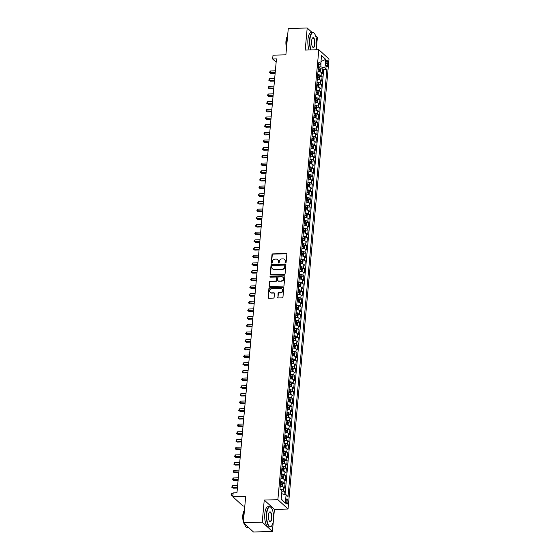 <?xml version="1.0" encoding="UTF-8"?>
<svg xmlns="http://www.w3.org/2000/svg" width="560" height="560" viewBox="0 0 560 560"><rect width="100%" height="100%" fill="white"/><g stroke="black" fill="none" stroke-linecap="round" stroke-linejoin="round"><path stroke-width="0.84" d="M285.558 262.794A0.553 0.49 -47.5 0 0 286.125 262.248L286.853 254.24A0.791 0.707 -47.5 0 0 286.181 253.505L272.804 253.876A0.791 0.707 -47.5 0 0 271.992 254.653L271.264 262.661A0.553 0.49 -47.5 0 0 271.733 263.172A0.553 0.49 -47.5 0 0 272.3 262.633L272.398 261.59A2.541 2.254 -47.5 0 1 274.995 259.119L276.108 259.084A2.541 2.254 -47.5 0 1 278.271 261.429L278.173 262.465A0.553 0.49 -47.5 0 0 278.642 262.983A0.553 0.49 -47.5 0 0 279.216 262.437L279.307 261.401A2.541 2.254 -47.5 0 1 281.904 258.923L283.017 258.895A2.541 2.254 -47.5 0 1 285.18 261.24L285.082 262.276A0.553 0.49 -47.5 0 0 285.558 262.794M287.924 502.25A2.59 0.903 88.4 0 0 286.972 498.855A2.59 0.903 88.4 0 0 286.16 500.64A2.59 0.903 88.4 0 0 287.112 504.028A2.59 0.903 88.4 0 0 287.924 502.25M277.718 297.234A0.791 0.707 -47.5 0 0 278.39 297.969L282.142 297.864A0.791 0.707 -47.5 0 0 282.954 297.094L283.766 288.197A0.791 0.707 -47.5 0 0 283.087 287.462L269.71 287.833A0.791 0.707 -47.5 0 0 268.898 288.603L268.093 297.5A0.791 0.707 -47.5 0 0 268.765 298.235L273.301 298.109A0.791 0.707 -47.5 0 0 274.113 297.332L274.456 293.531A0.791 0.707 -47.5 0 0 273.784 292.796L271.537 292.859A2.121 1.883 -47.5 0 1 271.901 288.827L280.707 288.582A2.121 1.883 -47.5 0 1 280.343 292.614L278.873 292.656A0.791 0.707 -47.5 0 0 278.061 293.426L277.991 297.486A0.791 0.707 -47.5 0 0 278.075 297.906M312.13 32.522L307.202 28L288.274 28.518L285.88 54.824L273.014 55.174L272.664 59.017L276.451 58.912L236.964 492.772L233.177 492.877L232.827 496.713L243.005 506.051L244.825 506.002M273.539 519.141L274.421 509.404L264.243 500.059L262.234 522.137L243.306 522.662L245.7 496.356L232.827 496.713M264.243 500.059L277.872 499.688L318.822 49.7L329 59.045L288.05 509.026L277.872 499.688M307.202 28L305.193 50.078L318.822 49.7M284.277 274.421A0.791 0.707 -47.5 0 0 285.089 273.651L285.894 264.754A0.791 0.707 -47.5 0 0 285.222 264.019L271.845 264.39A0.791 0.707 -47.5 0 0 271.033 265.167L270.221 274.057A0.791 0.707 -47.5 0 0 270.9 274.792L284.277 274.421M284.83 276.479L284.018 285.369A0.791 0.707 -47.5 0 1 283.206 286.146L269.829 286.51A0.791 0.707 -47.5 0 1 269.157 285.782L269.507 281.974A0.791 0.707 -47.5 0 1 270.319 281.197L275.744 281.05A0.791 0.707 -47.5 0 0 276.556 280.273L276.78 277.753A0.791 0.707 -47.5 0 0 276.108 277.018L270.459 277.172A0.553 0.49 -47.5 0 1 270.039 276.472A0.553 0.49 -47.5 0 1 270.557 276.115L284.158 275.744A0.791 0.707 -47.5 0 1 284.83 276.479M262.234 522.137L272.412 531.482L253.484 532L243.306 522.662M316.687 44.968L317.387 37.338L315.574 35.679M284.06 494.298L284.347 491.155L281.89 491.225M280.189 489.335A3.234 0.973 5.2 0 1 283.339 490.238L283.619 487.165L284.627 488.089L285.04 483.483L282.541 483.546M280.679 481.642A3.234 0.973 5.2 0 1 284.039 482.559L284.319 479.486L285.32 480.41L285.74 475.804L283.241 475.867M281.379 473.963A3.234 0.973 5.2 0 1 284.739 474.88L285.019 471.807L286.02 472.731L286.44 468.125L283.941 468.188M282.072 466.284A3.234 0.973 5.2 0 1 285.439 467.201L285.719 464.128L286.72 465.052L287.14 460.446L284.641 460.509M282.772 458.605A3.234 0.973 5.2 0 1 286.139 459.522L286.412 456.449L287.42 457.373L287.84 452.767L285.334 452.83M283.472 450.926A3.234 0.973 5.2 0 1 286.832 451.843L287.112 448.77L288.12 449.694L288.54 445.088L286.034 445.151M284.172 443.247A3.234 0.973 5.2 0 1 287.532 444.164L287.812 441.091L288.82 442.015L289.233 437.409L286.734 437.472M284.872 435.568A3.234 0.973 5.2 0 1 288.232 436.485L288.512 433.412L289.513 434.336L289.933 429.73L287.434 429.793M285.572 427.889A3.234 0.973 5.2 0 1 288.932 428.806L289.212 425.733L290.213 426.657L290.633 422.051L288.134 422.114M286.265 420.21A3.234 0.973 5.2 0 1 289.632 421.127L289.912 418.054L290.913 418.978L291.333 414.372L288.834 414.435M286.965 412.531A3.234 0.973 5.2 0 1 290.332 413.448L290.605 410.375L291.613 411.299L292.033 406.693L289.527 406.756M287.665 404.852A3.234 0.973 5.2 0 1 291.025 405.769L291.305 402.696L292.313 403.62L292.733 399.014L290.227 399.077M288.365 397.173A3.234 0.973 5.2 0 1 291.725 398.09L292.005 395.017L293.013 395.941L293.426 391.335L290.927 391.398M289.065 389.494A3.234 0.973 5.2 0 1 292.425 390.411L292.705 387.338L293.706 388.262L294.126 383.656L291.627 383.719M289.765 381.815A3.234 0.973 5.2 0 1 293.125 382.732L293.405 379.659L294.406 380.583L294.826 375.977L292.327 376.047M290.458 374.136A3.234 0.973 5.2 0 1 293.825 375.053L294.105 371.98L295.106 372.904L295.526 368.298L293.027 368.368M291.158 366.457A3.234 0.973 5.2 0 1 294.525 367.374L294.798 364.301L295.806 365.225L296.226 360.619L293.72 360.689M291.858 358.778A3.234 0.973 5.2 0 1 295.218 359.695L295.498 356.622L296.506 357.546L296.926 352.94L294.42 353.01M292.558 351.099A3.234 0.973 5.2 0 1 295.918 352.016L296.198 348.943L297.206 349.867L297.619 345.261L295.12 345.331M293.258 343.42A3.234 0.973 5.2 0 1 296.618 344.337L296.898 341.264L297.899 342.188L298.319 337.582L295.82 337.652M293.958 335.741A3.234 0.973 5.2 0 1 297.318 336.658L297.598 333.585L298.599 334.509L299.019 329.903L296.52 329.973M294.651 328.062A3.234 0.973 5.2 0 1 298.018 328.979L298.298 325.906L299.299 326.83L299.719 322.224L297.22 322.294M295.351 320.383A3.234 0.973 5.2 0 1 298.718 321.3L298.991 318.227L299.999 319.151L300.419 314.545L297.913 314.615M296.051 312.704A3.234 0.973 5.2 0 1 299.411 313.621L299.691 310.548L300.699 311.472L301.119 306.866L298.613 306.936M296.751 305.025A3.234 0.973 5.2 0 1 300.111 305.942L300.391 302.869L301.399 303.793L301.812 299.187L299.313 299.257M297.451 297.346A3.234 0.973 5.2 0 1 300.811 298.263L301.091 295.19L302.092 296.114L302.512 291.508L300.013 291.578M298.151 289.667A3.234 0.973 5.2 0 1 301.511 290.584L301.791 287.511L302.792 288.435L303.212 283.829L300.713 283.899M298.844 281.988A3.234 0.973 5.2 0 1 302.211 282.905L302.491 279.832L303.492 280.756L303.912 276.15L301.413 276.22M299.544 274.309A3.234 0.973 5.2 0 1 302.911 275.226L303.184 272.153L304.192 273.077L304.612 268.471L302.106 268.541M300.244 266.63A3.234 0.973 5.2 0 1 303.604 267.547L303.884 264.474L304.892 265.398L305.312 260.792L302.806 260.862M300.944 258.951A3.234 0.973 5.2 0 1 304.304 259.868L304.584 256.795L305.592 257.719L306.005 253.113L303.506 253.183M301.644 251.272A3.234 0.973 5.2 0 1 305.004 252.189L305.284 249.116L306.285 250.04L306.705 245.434L304.206 245.504M302.344 243.593A3.234 0.973 5.2 0 1 305.704 244.51L305.984 241.437L306.985 242.361L307.405 237.755L304.906 237.825M303.037 235.914A3.234 0.973 5.2 0 1 306.404 236.831L306.684 233.758L307.685 234.682L308.105 230.076L305.606 230.146M303.737 228.235A3.234 0.973 5.2 0 1 307.104 229.152L307.377 226.079L308.385 227.003L308.805 222.397L306.299 222.467M304.437 220.556A3.234 0.973 5.2 0 1 307.797 221.473L308.077 218.4L309.085 219.324L309.505 214.718L306.999 214.788M305.137 212.877A3.234 0.973 5.2 0 1 308.497 213.794L308.777 210.721L309.785 211.645L310.198 207.039L307.699 207.109M305.837 205.198A3.234 0.973 5.2 0 1 309.197 206.115L309.477 203.042L310.478 203.966L310.898 199.36L308.399 199.43M306.537 197.519A3.234 0.973 5.2 0 1 309.897 198.436L310.177 195.363L311.178 196.287L311.598 191.681L309.099 191.751M307.23 189.84A3.234 0.973 5.2 0 1 310.597 190.757L310.877 187.691L311.878 188.608L312.298 184.002L309.799 184.072M307.93 182.161A3.234 0.973 5.2 0 1 311.297 183.078L311.57 180.012L312.578 180.929L312.998 176.323L310.492 176.393M308.63 174.482A3.234 0.973 5.2 0 1 311.99 175.399L312.27 172.333L313.278 173.25L313.698 168.644L311.192 168.714M309.33 166.803A3.234 0.973 5.2 0 1 312.69 167.72L312.97 164.654L313.978 165.571L314.391 160.965L311.892 161.035M310.03 159.124A3.234 0.973 5.2 0 1 313.39 160.041L313.67 156.975L314.671 157.892L315.091 153.286L312.592 153.356M310.73 151.445A3.234 0.973 5.2 0 1 314.09 152.362L314.37 149.296L315.371 150.213L315.791 145.607L313.292 145.677M311.423 143.766A3.234 0.973 5.2 0 1 314.79 144.683L315.07 141.617L316.071 142.534L316.491 137.928L313.992 137.998M312.123 136.087A3.234 0.973 5.2 0 1 315.49 137.004L315.763 133.938L316.771 134.855L317.191 130.249L314.685 130.319M312.823 128.408A3.234 0.973 5.2 0 1 316.183 129.325L316.463 126.259L317.471 127.176L317.891 122.57L315.385 122.64M313.523 120.729A3.234 0.973 5.2 0 1 316.883 121.646L317.163 118.58L318.171 119.497L318.584 114.891L316.085 114.961M314.223 113.05A3.234 0.973 5.2 0 1 317.583 113.967L317.863 110.901L318.864 111.818L319.284 107.212L316.785 107.282M314.923 105.378A3.234 0.973 5.2 0 1 318.283 106.288L318.563 103.222L319.564 104.139L319.984 99.533L317.485 99.603M315.616 97.699A3.234 0.973 5.2 0 1 318.983 98.609L319.263 95.543L320.264 96.46L320.684 91.854L318.185 91.924M316.316 90.02A3.234 0.973 5.2 0 1 319.683 90.93L319.956 87.864L320.964 88.781L321.384 84.175L318.878 84.245M317.016 82.341A3.234 0.973 5.2 0 1 320.376 83.251L320.656 80.185L321.664 81.102L322.084 76.496L321.076 75.572A3.234 0.973 -174.8 0 0 317.716 74.662M319.578 76.566L322.084 76.496M326.102 62.118L325.948 63.805A2.506 0.875 88.4 0 0 326.865 67.095A2.506 0.875 88.4 0 0 327.649 65.373L327.803 63.686A2.506 0.875 88.4 0 0 326.886 60.396A2.506 0.875 88.4 0 0 326.102 62.118M281.19 498.939L281.974 493.829L286.104 494.76L288.029 496.524L326.879 69.573L324.954 67.809L320.824 66.885L318.416 66.948M286.104 494.76L285.334 503.202L281.148 499.366L281.918 490.917L279.993 489.153L318.85 62.202L320.775 63.973L321.545 55.524L325.724 59.36L324.954 67.809M285.04 494.515L323.701 69.664L322.777 68.817L322.364 73.423L321.356 72.506A3.234 0.973 -174.8 0 0 317.996 71.589M320.376 83.251L321.384 84.175M319.683 90.93L320.684 91.854M318.983 98.609L319.984 99.533M318.283 106.288L319.284 107.212M317.583 113.967L318.584 114.891M316.883 121.646L317.891 122.57M316.183 129.325L317.191 130.249M315.49 137.004L316.491 137.928M314.79 144.683L315.791 145.607M314.09 152.362L315.091 153.286M313.39 160.041L314.391 160.965M312.69 167.72L313.698 168.644M311.99 175.399L312.998 176.323M311.297 183.078L312.298 184.002M310.597 190.757L311.598 191.681M309.897 198.436L310.898 199.36M309.197 206.115L310.198 207.039M308.497 213.794L309.505 214.718M307.797 221.473L308.805 222.397M307.104 229.152L308.105 230.076M306.404 236.831L307.405 237.755M305.704 244.51L306.705 245.434M305.004 252.189L306.005 253.113M304.304 259.868L305.312 260.792M303.604 267.547L304.612 268.471M302.911 275.226L303.912 276.15M302.211 282.905L303.212 283.829M301.511 290.584L302.512 291.508M300.811 298.263L301.812 299.187M300.111 305.942L301.119 306.866M299.411 313.621L300.419 314.545M298.718 321.3L299.719 322.224M298.018 328.979L299.019 329.903M297.318 336.658L298.319 337.582M296.618 344.337L297.619 345.261M295.918 352.016L296.926 352.94M295.218 359.695L296.226 360.619M294.525 367.374L295.526 368.298M293.825 375.053L294.826 375.977M293.125 382.732L294.126 383.656M292.425 390.411L293.426 391.335M291.725 398.09L292.733 399.014M291.025 405.769L292.033 406.693M290.332 413.448L291.333 414.372M289.632 421.127L290.633 422.051M288.932 428.806L289.933 429.73M288.232 436.485L289.233 437.409M287.532 444.164L288.54 445.088M286.832 451.843L287.84 452.767M286.139 459.522L287.14 460.446M285.439 467.201L286.44 468.125M284.739 474.88L285.74 475.804M284.039 482.559L285.04 483.483M283.339 490.238L284.347 491.155M320.824 66.885L321.027 61.236M320.999 61.516L325.724 59.36M318.591 65.072L320.775 63.973M316.253 49.77L316.561 46.375M274.421 509.404L288.05 509.026M272.412 531.482L273.406 520.548M272.664 59.017L276.15 62.216M320.278 68.887L322.777 68.817M323.701 69.664L326.879 69.573M320.656 80.185A3.234 0.973 -174.8 0 0 317.296 79.268M319.956 87.864A3.234 0.973 -174.8 0 0 316.596 86.947M319.263 95.543A3.234 0.973 -174.8 0 0 315.896 94.626M318.563 103.222A3.234 0.973 -174.8 0 0 315.203 102.305M317.863 110.901A3.234 0.973 -174.8 0 0 314.503 109.984M317.163 118.58A3.234 0.973 -174.8 0 0 313.803 117.663M316.463 126.259A3.234 0.973 -174.8 0 0 313.103 125.342M315.763 133.938A3.234 0.973 -174.8 0 0 312.403 133.021M315.07 141.617A3.234 0.973 -174.8 0 0 311.703 140.7M314.37 149.296A3.234 0.973 -174.8 0 0 311.01 148.379M313.67 156.975A3.234 0.973 -174.8 0 0 310.31 156.058M312.97 164.654A3.234 0.973 -174.8 0 0 309.61 163.737M312.27 172.333A3.234 0.973 -174.8 0 0 308.91 171.416M311.57 180.012A3.234 0.973 -174.8 0 0 308.21 179.095M310.877 187.691A3.234 0.973 -174.8 0 0 307.51 186.774M310.177 195.363A3.234 0.973 -174.8 0 0 306.817 194.453M309.477 203.042A3.234 0.973 -174.8 0 0 306.117 202.132M308.777 210.721A3.234 0.973 -174.8 0 0 305.417 209.811M308.077 218.4A3.234 0.973 -174.8 0 0 304.717 217.49M307.377 226.079A3.234 0.973 -174.8 0 0 304.017 225.169M306.684 233.758A3.234 0.973 -174.8 0 0 303.317 232.848M305.984 241.437A3.234 0.973 -174.8 0 0 302.624 240.527M305.284 249.116A3.234 0.973 -174.8 0 0 301.924 248.199M304.584 256.795A3.234 0.973 -174.8 0 0 301.224 255.878M303.884 264.474A3.234 0.973 -174.8 0 0 300.524 263.557M303.184 272.153A3.234 0.973 -174.8 0 0 299.824 271.236M302.491 279.832A3.234 0.973 -174.8 0 0 299.124 278.915M301.791 287.511A3.234 0.973 -174.8 0 0 298.431 286.594M301.091 295.19A3.234 0.973 -174.8 0 0 297.731 294.273M300.391 302.869A3.234 0.973 -174.8 0 0 297.031 301.952M299.691 310.548A3.234 0.973 -174.8 0 0 296.331 309.631M298.991 318.227A3.234 0.973 -174.8 0 0 295.631 317.31M298.298 325.906A3.234 0.973 -174.8 0 0 294.931 324.989M297.598 333.585A3.234 0.973 -174.8 0 0 294.238 332.668M296.898 341.264A3.234 0.973 -174.8 0 0 293.538 340.347M296.198 348.943A3.234 0.973 -174.8 0 0 292.838 348.026M295.498 356.622A3.234 0.973 -174.8 0 0 292.138 355.705M294.798 364.301A3.234 0.973 -174.8 0 0 291.438 363.384M294.105 371.98A3.234 0.973 -174.8 0 0 290.738 371.063M293.405 379.659A3.234 0.973 -174.8 0 0 290.045 378.742M292.705 387.338A3.234 0.973 -174.8 0 0 289.345 386.421M292.005 395.017A3.234 0.973 -174.8 0 0 288.645 394.1M291.305 402.696A3.234 0.973 -174.8 0 0 287.945 401.779M290.605 410.375A3.234 0.973 -174.8 0 0 287.245 409.458M289.912 418.054A3.234 0.973 -174.8 0 0 286.545 417.137M289.212 425.733A3.234 0.973 -174.8 0 0 285.852 424.816M288.512 433.412A3.234 0.973 -174.8 0 0 285.152 432.495M287.812 441.091A3.234 0.973 -174.8 0 0 284.452 440.174M287.112 448.77A3.234 0.973 -174.8 0 0 283.752 447.853M286.412 456.449A3.234 0.973 -174.8 0 0 283.052 455.532M285.719 464.128A3.234 0.973 -174.8 0 0 282.352 463.211M285.019 471.807A3.234 0.973 -174.8 0 0 281.659 470.89M284.319 479.486A3.234 0.973 -174.8 0 0 280.959 478.569M283.619 487.165A3.234 0.973 -174.8 0 0 280.259 486.248M285.334 503.202L281.484 499.205M285.397 262.766A0.553 0.49 -47.5 0 1 285.362 262.528L285.453 261.492A2.541 2.254 -47.5 0 0 284.648 259.567M277.739 259.756A2.541 2.254 -47.5 0 1 278.544 261.681L278.446 262.717A0.553 0.49 -47.5 0 0 278.481 262.962M286.769 253.827A0.791 0.707 -47.5 0 0 286.454 253.757L273.077 254.128A0.791 0.707 -47.5 0 0 272.265 254.905L271.537 262.913A0.553 0.49 -47.5 0 0 271.572 263.151M285.81 264.341A0.791 0.707 -47.5 0 0 285.495 264.271L272.118 264.642A0.791 0.707 -47.5 0 0 271.306 265.419L270.501 274.309A0.791 0.707 -47.5 0 0 270.585 274.729M284.781 265.615A0.553 0.49 -47.5 0 0 284.312 265.097L272.566 265.426A0.553 0.49 -47.5 0 0 271.999 265.965L271.901 267.057A2.541 2.254 -47.5 0 0 274.057 269.402L282.086 269.185A2.541 2.254 -47.5 0 0 284.683 266.707L284.781 265.615L285.054 265.867A0.553 0.49 -47.5 0 0 284.746 265.377M272.706 268.982A2.541 2.254 -47.5 0 0 274.33 269.654L274.057 269.402M285.054 265.867L284.956 266.959A2.541 2.254 -47.5 0 1 282.359 269.437L274.33 269.654M276.696 277.333A0.791 0.707 -47.5 0 1 277.06 278.005L276.829 280.525A0.791 0.707 -47.5 0 1 276.017 281.302L270.592 281.449A0.791 0.707 -47.5 0 0 269.78 282.226L269.43 286.034A0.791 0.707 -47.5 0 0 269.521 286.447M284.739 276.059A0.791 0.707 -47.5 0 0 284.431 275.996L270.83 276.367A0.553 0.49 -47.5 0 0 270.298 277.151M281.372 280.896A2.121 1.883 -47.5 0 0 281.736 276.864L278.635 276.948A0.791 0.707 -47.5 0 0 277.823 277.718L277.592 280.245A0.791 0.707 -47.5 0 0 278.271 280.98L281.645 281.148A2.121 1.883 -47.5 0 0 283.122 277.445M277.956 280.917A0.791 0.707 -47.5 0 0 278.544 281.232L278.271 280.98M281.645 281.148L278.544 281.232M282.093 289.17A2.121 1.883 -47.5 0 1 280.616 292.866L279.146 292.908A0.791 0.707 -47.5 0 0 278.334 293.678L277.991 297.486M270.424 292.523A2.121 1.883 -47.5 0 0 271.81 293.111L271.537 292.859M274.372 293.111A0.791 0.707 -47.5 0 0 274.057 293.048L271.81 293.111M283.675 287.777A0.791 0.707 -47.5 0 0 283.367 287.714L269.99 288.085A0.791 0.707 -47.5 0 0 269.178 288.855L268.366 297.752A0.791 0.707 -47.5 0 0 268.457 298.172M319.837 71.848L320.25 71.673L320.46 69.37L319.977 68.096A2.142 0.644 -174.8 0 0 318.36 67.557M319.305 71.736A2.142 0.644 -174.8 0 0 318.01 71.393M275.366 70.812L270.333 70.952L270.158 72.87L270.844 73.5L275.128 73.388M318.143 69.937A2.142 0.644 5.2 0 1 319.466 70.287L319.55 69.37A2.142 0.644 -174.8 0 0 318.227 69.013M318.199 69.335L319.55 69.37M270.844 73.5L269.43 72.513L275.191 72.73M269.43 72.513L270.333 70.952M315.819 49.784A9.863 3.451 88.4 0 0 316.638 45.682A9.863 3.451 88.4 0 0 314.314 33.418A9.863 3.451 88.4 0 0 309.925 39.522A9.863 3.451 88.4 0 0 311.136 49.91M310.786 49.924A10.108 3.535 -91.6 0 1 309.61 39.452A10.108 3.535 -91.6 0 1 312.774 32.501A10.108 3.535 -91.6 0 1 314.118 33.201A10.108 3.535 -91.6 0 1 314.216 33.313M314.958 44.142A4.935 1.729 -91.6 0 1 312.76 47.194A4.935 1.729 -91.6 0 1 311.598 41.062A4.935 1.729 -91.6 0 1 312.508 38.045A4.935 1.729 -91.6 0 1 314.363 38.983A4.935 1.729 -91.6 0 1 314.958 44.142M312.662 47.075A4.69 1.645 88.4 0 0 313.18 47.292A4.69 1.645 88.4 0 0 314.65 44.072A4.69 1.645 88.4 0 0 312.921 37.919A4.69 1.645 88.4 0 0 312.417 38.171M286.762 45.185A10.108 3.535 -91.6 0 1 286.748 40.082A10.108 3.535 -91.6 0 1 287.616 35.784M286.531 47.712A7.28 2.548 -91.6 0 1 285.971 41.013A7.28 2.548 -91.6 0 1 287.399 36.463M309.12 49.966A10.108 3.535 -91.6 0 1 307.944 39.494A10.108 3.535 -91.6 0 1 311.108 32.55L312.774 32.501M273.483 519.855A9.863 3.451 88.4 0 0 271.166 507.591A9.863 3.451 88.4 0 0 266.77 513.695A9.863 3.451 88.4 0 0 267.953 524.006A9.863 3.451 88.4 0 0 271.67 525.882A9.863 3.451 88.4 0 0 273.483 519.855M271.572 525.994A10.108 3.535 -91.6 0 1 271.481 526.113A10.108 3.535 -91.6 0 1 270.179 526.883A10.108 3.535 -91.6 0 1 266.462 513.625A10.108 3.535 -91.6 0 1 269.619 506.674A10.108 3.535 -91.6 0 1 270.963 507.374A10.108 3.535 -91.6 0 1 271.061 507.486M271.803 518.315A4.935 1.729 -91.6 0 1 269.605 521.367A4.935 1.729 -91.6 0 1 268.45 515.235A4.935 1.729 -91.6 0 1 269.353 512.218A4.935 1.729 -91.6 0 1 271.215 513.156A4.935 1.729 -91.6 0 1 271.803 518.315M269.507 521.248A4.69 1.645 88.4 0 0 270.025 521.465A4.69 1.645 88.4 0 0 271.495 518.245A4.69 1.645 88.4 0 0 269.766 512.092A4.69 1.645 88.4 0 0 269.262 512.344M243.607 519.358A10.108 3.535 -91.6 0 1 243.593 514.255A10.108 3.535 -91.6 0 1 244.461 509.957M243.376 521.885A7.28 2.548 -91.6 0 1 242.816 515.186A7.28 2.548 -91.6 0 1 244.244 510.636M270.179 526.883L268.513 526.932A10.108 3.535 -91.6 0 1 264.796 513.674A10.108 3.535 -91.6 0 1 267.953 506.723L269.619 506.674M244.622 524.328A7.28 2.548 -91.6 0 1 243.845 523.152M248.556 527.478L247.31 527.513A10.108 3.535 -91.6 0 1 244.405 523.67M319.137 79.527L319.55 79.352L319.76 77.049L319.277 75.775A2.142 0.644 -174.8 0 0 317.66 75.236M318.605 79.415A2.142 0.644 -174.8 0 0 317.317 79.072M274.666 78.491L269.633 78.631L269.458 80.549L270.144 81.179L274.435 81.067M317.45 77.616A2.142 0.644 5.2 0 1 318.766 77.966L318.85 77.049A2.142 0.644 -174.8 0 0 317.534 76.692M317.499 77.014L318.85 77.049M270.144 81.179L268.737 80.192L274.491 80.409M268.737 80.192L269.633 78.631M318.437 87.206L318.85 87.031L319.06 84.728L318.584 83.454A2.142 0.644 -174.8 0 0 316.967 82.915M317.912 87.094A2.142 0.644 -174.8 0 0 316.617 86.751M273.966 86.17L268.933 86.31L268.758 88.228L269.451 88.858L273.735 88.746M316.75 85.295A2.142 0.644 5.2 0 1 318.066 85.645L318.15 84.728A2.142 0.644 -174.8 0 0 316.834 84.371M316.799 84.693L318.15 84.728M269.451 88.858L268.037 87.871L273.791 88.088M268.037 87.871L268.933 86.31M317.737 94.885L318.157 94.71L318.36 92.407L317.884 91.133A2.142 0.644 -174.8 0 0 316.267 90.594M317.212 94.773A2.142 0.644 -174.8 0 0 315.917 94.43M273.266 93.849L268.24 93.989L268.065 95.907L268.751 96.537L273.035 96.425M316.05 92.974A2.142 0.644 5.2 0 1 317.366 93.324L317.45 92.407A2.142 0.644 -174.8 0 0 316.134 92.05M316.106 92.372L317.45 92.407M268.751 96.537L267.337 95.55L273.091 95.767M267.337 95.55L268.24 93.989M317.037 102.564L317.457 102.389L317.667 100.086L317.184 98.812A2.142 0.644 -174.8 0 0 315.567 98.273M316.512 102.452A2.142 0.644 -174.8 0 0 315.217 102.109M272.573 101.528L267.54 101.668L267.365 103.586L268.051 104.216L272.335 104.104M315.35 100.653A2.142 0.644 5.2 0 1 316.666 101.003L316.75 100.086A2.142 0.644 -174.8 0 0 315.434 99.729M315.406 100.051L316.75 100.086M268.051 104.216L266.637 103.229L272.398 103.446M266.637 103.229L267.54 101.668M316.337 110.243L316.757 110.068L316.967 107.765L316.484 106.491A2.142 0.644 -174.8 0 0 314.867 105.952M315.812 110.131A2.142 0.644 -174.8 0 0 314.517 109.788M271.873 109.207L266.84 109.347L266.665 111.265L267.351 111.895L271.635 111.783M314.65 108.332A2.142 0.644 5.2 0 1 315.966 108.682L316.05 107.765A2.142 0.644 -174.8 0 0 314.734 107.408M314.706 107.73L316.05 107.765M267.351 111.895L265.937 110.908L271.698 111.125M265.937 110.908L266.84 109.347M315.644 117.922L316.057 117.747L316.267 115.444L315.784 114.17A2.142 0.644 -174.8 0 0 314.167 113.631M315.112 117.81A2.142 0.644 -174.8 0 0 313.817 117.467M271.173 116.886L266.14 117.026L265.965 118.944L266.651 119.574L270.935 119.455M313.95 116.011A2.142 0.644 5.2 0 1 315.273 116.361L315.357 115.444A2.142 0.644 -174.8 0 0 314.034 115.087M314.006 115.409L315.357 115.444M266.651 119.574L265.237 118.587L270.998 118.804M265.237 118.587L266.14 117.026M314.944 125.601L315.357 125.426L315.567 123.123L315.084 121.849A2.142 0.644 -174.8 0 0 313.467 121.31M314.412 125.489A2.142 0.644 -174.8 0 0 313.124 125.146M270.473 124.565L265.44 124.705L265.265 126.623L265.951 127.253L270.242 127.134M313.257 123.69A2.142 0.644 5.2 0 1 314.573 124.04L314.657 123.123A2.142 0.644 -174.8 0 0 313.341 122.766M313.306 123.088L314.657 123.123M265.951 127.253L264.544 126.266L270.298 126.483M264.544 126.266L265.44 124.705M314.244 133.28L314.657 133.105L314.867 130.802L314.391 129.528A2.142 0.644 -174.8 0 0 312.774 128.989M313.719 133.168A2.142 0.644 -174.8 0 0 312.424 132.825M269.773 132.244L264.74 132.384L264.565 134.302L265.258 134.932L269.542 134.813M312.557 131.369A2.142 0.644 5.2 0 1 313.873 131.719L313.957 130.795A2.142 0.644 -174.8 0 0 312.641 130.445M312.606 130.767L313.957 130.795M265.258 134.932L263.844 133.945L269.598 134.162M263.844 133.945L264.74 132.384M313.544 140.959L313.964 140.784L314.167 138.481L313.691 137.207A2.142 0.644 -174.8 0 0 312.074 136.668M313.019 140.847A2.142 0.644 -174.8 0 0 311.724 140.504M269.073 139.923L264.047 140.063L263.872 141.981L264.558 142.611L268.842 142.492M311.857 139.048A2.142 0.644 5.2 0 1 313.173 139.398L313.257 138.474A2.142 0.644 -174.8 0 0 311.941 138.124M311.913 138.446L313.257 138.474M264.558 142.611L263.144 141.624L268.898 141.841M263.144 141.624L264.047 140.063M312.844 148.638L313.264 148.463L313.474 146.16L313.005 144.914A2.142 0.644 -174.8 0 0 311.374 144.347M312.319 148.526A2.142 0.644 -174.8 0 0 311.024 148.183M268.38 147.602L263.347 147.742L263.172 149.66L263.858 150.29L268.142 150.171M313.005 144.914L312.669 148.596M311.157 146.727A2.142 0.644 5.2 0 1 312.473 147.077L312.557 146.153A2.142 0.644 -174.8 0 0 311.241 145.803M311.213 146.125L312.557 146.153M263.858 150.29L262.444 149.303L268.205 149.52M262.444 149.303L263.347 147.742M312.144 156.317L312.564 156.142L312.774 153.839L312.291 152.565A2.142 0.644 -174.8 0 0 310.674 152.026M311.619 156.205A2.142 0.644 -174.8 0 0 310.324 155.862M267.68 155.281L262.647 155.421L262.472 157.339L263.158 157.969L267.442 157.85M310.457 154.406A2.142 0.644 5.2 0 1 311.773 154.756L311.857 153.832A2.142 0.644 -174.8 0 0 310.541 153.482M310.513 153.804L311.857 153.832M263.158 157.969L261.744 156.982L267.505 157.199M261.744 156.982L262.647 155.421M311.451 163.996L311.864 163.821L312.074 161.518L311.591 160.244A2.142 0.644 -174.8 0 0 309.974 159.705M310.919 163.884A2.142 0.644 -174.8 0 0 309.624 163.541M266.98 162.96L261.947 163.1L261.772 165.018L262.458 165.648L266.742 165.529M309.757 162.085A2.142 0.644 5.2 0 1 311.08 162.435L311.164 161.511A2.142 0.644 -174.8 0 0 309.841 161.161M309.813 161.483L311.164 161.511M262.458 165.648L261.044 164.661L266.805 164.878M261.044 164.661L261.947 163.1M310.751 171.675L311.164 171.5L311.374 169.197L310.891 167.923A2.142 0.644 -174.8 0 0 309.274 167.384M310.219 171.563A2.142 0.644 -174.8 0 0 308.931 171.22M266.28 170.639L261.247 170.779L261.072 172.697L261.758 173.327L266.049 173.208M309.064 169.764A2.142 0.644 5.2 0 1 310.38 170.114L310.464 169.19A2.142 0.644 -174.8 0 0 309.148 168.84M309.113 169.162L310.464 169.19M261.758 173.327L260.351 172.34L266.105 172.557M260.351 172.34L261.247 170.779M310.051 179.354L310.464 179.179L310.674 176.869L310.198 175.602A2.142 0.644 -174.8 0 0 308.581 175.063M309.526 179.242A2.142 0.644 -174.8 0 0 308.231 178.899M265.58 178.318L260.547 178.458L260.372 180.376L261.065 181.006L265.349 180.887M308.364 177.443A2.142 0.644 5.2 0 1 309.68 177.793L309.764 176.869A2.142 0.644 -174.8 0 0 308.448 176.519M308.413 176.841L309.764 176.869M261.065 181.006L259.651 180.019L265.405 180.236M259.651 180.019L260.547 178.458M309.351 187.033L309.771 186.858L309.974 184.548L309.512 183.309A2.142 0.644 -174.8 0 0 307.881 182.742M308.826 186.921A2.142 0.644 -174.8 0 0 307.531 186.578M264.88 185.997L259.854 186.137L259.679 188.055L260.365 188.685L264.649 188.566M309.512 183.309L309.176 186.991M307.664 185.122A2.142 0.644 5.2 0 1 308.98 185.472L309.064 184.548A2.142 0.644 -174.8 0 0 307.748 184.198M307.72 184.52L309.064 184.548M260.365 188.685L258.951 187.698L264.705 187.915M258.951 187.698L259.854 186.137M308.651 194.712L309.071 194.537L309.281 192.227L308.798 190.96A2.142 0.644 -174.8 0 0 307.181 190.421M308.126 194.6A2.142 0.644 -174.8 0 0 306.831 194.257M264.187 193.676L259.154 193.816L258.979 195.734L259.665 196.364L263.949 196.245M306.964 192.801A2.142 0.644 5.2 0 1 308.28 193.151L308.364 192.227A2.142 0.644 -174.8 0 0 307.048 191.877M307.02 192.199L308.364 192.227M259.665 196.364L258.251 195.377L264.012 195.594M258.251 195.377L259.154 193.816M307.951 202.391L308.371 202.216L308.581 199.906L308.098 198.639A2.142 0.644 -174.8 0 0 306.481 198.1M307.426 202.279A2.142 0.644 -174.8 0 0 306.131 201.936M263.487 201.355L258.454 201.495L258.279 203.413L258.965 204.043L263.249 203.924M306.264 200.48A2.142 0.644 5.2 0 1 307.58 200.83L307.664 199.906A2.142 0.644 -174.8 0 0 306.348 199.556M306.32 199.878L307.664 199.906M258.965 204.043L257.551 203.056L263.312 203.273M257.551 203.056L258.454 201.495M307.258 210.07L307.671 209.895L307.881 207.585L307.398 206.318A2.142 0.644 -174.8 0 0 305.781 205.779M306.726 209.958A2.142 0.644 -174.8 0 0 305.431 209.615M262.787 209.034L257.754 209.174L257.579 211.092L258.265 211.722L262.549 211.603M305.564 208.159A2.142 0.644 5.2 0 1 306.887 208.509L306.971 207.585A2.142 0.644 -174.8 0 0 305.648 207.235M305.62 207.557L306.971 207.585M258.265 211.722L256.851 210.735L262.612 210.952M256.851 210.735L257.754 209.174M306.558 217.749L306.971 217.574L307.181 215.264L306.698 213.997A2.142 0.644 -174.8 0 0 305.081 213.458M306.026 217.637A2.142 0.644 -174.8 0 0 304.738 217.294M262.087 216.713L257.054 216.853L256.879 218.771L257.565 219.401L261.856 219.282M304.871 215.838A2.142 0.644 5.2 0 1 306.187 216.188L306.271 215.264A2.142 0.644 -174.8 0 0 304.955 214.914M304.92 215.236L306.271 215.264M257.565 219.401L256.158 218.414L261.912 218.631M256.158 218.414L257.054 216.853M305.858 225.428L306.271 225.253L306.481 222.943L306.012 221.704A2.142 0.644 -174.8 0 0 304.388 221.137M305.333 225.316A2.142 0.644 -174.8 0 0 304.038 224.973M261.387 224.392L256.354 224.532L256.179 226.45L256.872 227.08L261.156 226.961M306.012 221.704L305.683 225.386M304.171 223.517A2.142 0.644 5.2 0 1 305.487 223.867L305.571 222.943A2.142 0.644 -174.8 0 0 304.255 222.593M304.22 222.915L305.571 222.943M256.872 227.08L255.458 226.093L261.212 226.31M255.458 226.093L256.354 224.532M305.158 233.107L305.578 232.932L305.781 230.622L305.305 229.355A2.142 0.644 -174.8 0 0 303.688 228.816M304.633 232.995A2.142 0.644 -174.8 0 0 303.338 232.652M260.687 232.071L255.661 232.211L255.486 234.129L256.172 234.759L260.456 234.64M303.471 231.196A2.142 0.644 5.2 0 1 304.787 231.546L304.871 230.622A2.142 0.644 -174.8 0 0 303.555 230.272M303.527 230.594L304.871 230.622M256.172 234.759L254.758 233.772L260.512 233.989M254.758 233.772L255.661 232.211M304.458 240.786L304.878 240.611L305.088 238.301L304.605 237.034A2.142 0.644 -174.8 0 0 302.988 236.495M303.933 240.674A2.142 0.644 -174.8 0 0 302.638 240.331M259.987 239.75L254.961 239.89L254.786 241.808L255.472 242.438L259.756 242.319M302.771 238.875A2.142 0.644 5.2 0 1 304.087 239.225L304.171 238.301A2.142 0.644 -174.8 0 0 302.855 237.951M302.827 238.273L304.171 238.301M255.472 242.438L254.058 241.451L259.819 241.668M254.058 241.451L254.961 239.89M303.758 248.465L304.178 248.283L304.388 245.98L303.905 244.713A2.142 0.644 -174.8 0 0 302.288 244.174M303.233 248.353A2.142 0.644 -174.8 0 0 301.938 248.01M259.294 247.429L254.261 247.569L254.086 249.487L254.772 250.117L259.056 249.998M302.071 246.554A2.142 0.644 5.2 0 1 303.387 246.904L303.471 245.98A2.142 0.644 -174.8 0 0 302.155 245.63M302.127 245.952L303.471 245.98M254.772 250.117L253.358 249.13L259.119 249.347M253.358 249.13L254.261 247.569M303.065 256.144L303.478 255.962L303.688 253.659L303.205 252.392A2.142 0.644 -174.8 0 0 301.588 251.853M302.533 256.032A2.142 0.644 -174.8 0 0 301.238 255.689M258.594 255.108L253.561 255.248L253.386 257.166L254.072 257.796L258.356 257.677M301.371 254.233A2.142 0.644 5.2 0 1 302.694 254.583L302.778 253.659A2.142 0.644 -174.8 0 0 301.455 253.309M301.427 253.631L302.778 253.659M254.072 257.796L252.658 256.809L258.419 257.026M252.658 256.809L253.561 255.248M302.365 263.823L302.778 263.641L302.988 261.338L302.519 260.099A2.142 0.644 -174.8 0 0 300.888 259.532M301.833 263.711A2.142 0.644 -174.8 0 0 300.545 263.368M257.894 262.787L252.861 262.927L252.686 264.845L253.372 265.475L257.663 265.356M302.519 260.099L302.183 263.781M300.678 261.912A2.142 0.644 5.2 0 1 301.994 262.262L302.078 261.338A2.142 0.644 -174.8 0 0 300.762 260.988M300.727 261.31L302.078 261.338M253.372 265.475L251.965 264.488L257.719 264.705M251.965 264.488L252.861 262.927M301.665 271.502L302.078 271.32L302.288 269.017L301.812 267.75A2.142 0.644 -174.8 0 0 300.195 267.211M301.14 271.39A2.142 0.644 -174.8 0 0 299.845 271.047M257.194 270.466L252.161 270.606L251.986 272.524L252.679 273.154L256.963 273.035M299.978 269.591A2.142 0.644 5.2 0 1 301.294 269.941L301.378 269.017A2.142 0.644 -174.8 0 0 300.062 268.667M300.027 268.989L301.378 269.017M252.679 273.154L251.265 272.167L257.019 272.384M251.265 272.167L252.161 270.606M300.965 279.181L301.378 278.999L301.588 276.696L301.112 275.429A2.142 0.644 -174.8 0 0 299.495 274.89M300.44 279.069A2.142 0.644 -174.8 0 0 299.145 278.726M256.494 278.145L251.468 278.285L251.293 280.203L251.979 280.833L256.263 280.714M299.278 277.27A2.142 0.644 5.2 0 1 300.594 277.62L300.678 276.696A2.142 0.644 -174.8 0 0 299.362 276.346M299.334 276.668L300.678 276.696M251.979 280.833L250.565 279.846L256.319 280.063M250.565 279.846L251.468 278.285M300.265 286.86L300.685 286.678L300.895 284.375L300.412 283.108A2.142 0.644 -174.8 0 0 298.795 282.569M299.74 286.748A2.142 0.644 -174.8 0 0 298.445 286.405M255.794 285.824L250.768 285.964L250.593 287.882L251.279 288.512L255.563 288.393M298.578 284.949A2.142 0.644 5.2 0 1 299.894 285.299L299.978 284.375A2.142 0.644 -174.8 0 0 298.662 284.025M298.634 284.347L299.978 284.375M251.279 288.512L249.865 287.525L255.626 287.742M249.865 287.525L250.768 285.964M299.565 294.539L299.985 294.357L300.195 292.054L299.712 290.787A2.142 0.644 -174.8 0 0 298.095 290.248M299.04 294.427A2.142 0.644 -174.8 0 0 297.745 294.084M255.101 293.503L250.068 293.643L249.893 295.561L250.579 296.191L254.863 296.072M297.878 292.628A2.142 0.644 5.2 0 1 299.194 292.978L299.278 292.054A2.142 0.644 -174.8 0 0 297.962 291.704M297.934 292.026L299.278 292.054M250.579 296.191L249.165 295.204L254.926 295.421M249.165 295.204L250.068 293.643M298.872 302.218L299.285 302.036L299.495 299.733L299.012 298.459A2.142 0.644 -174.8 0 0 297.395 297.927M298.34 302.106A2.142 0.644 -174.8 0 0 297.045 301.763M254.401 301.182L249.368 301.322L249.193 303.24L249.879 303.87L254.163 303.751M297.178 300.307A2.142 0.644 5.2 0 1 298.501 300.657L298.585 299.733A2.142 0.644 -174.8 0 0 297.262 299.383M297.234 299.705L298.585 299.733M249.879 303.87L248.465 302.883L254.226 303.1M248.465 302.883L249.368 301.322M298.172 309.897L298.585 309.715L298.795 307.412L298.312 306.138A2.142 0.644 -174.8 0 0 296.695 305.606M297.64 309.785A2.142 0.644 -174.8 0 0 296.352 309.442M253.701 308.861L248.668 309.001L248.493 310.919L249.179 311.549L253.47 311.43M296.485 307.986A2.142 0.644 5.2 0 1 297.801 308.336L297.885 307.412A2.142 0.644 -174.8 0 0 296.562 307.062M296.534 307.384L297.885 307.412M249.179 311.549L247.772 310.562L253.526 310.779M247.772 310.562L248.668 309.001M297.472 317.576L297.885 317.394L298.095 315.091L297.619 313.817A2.142 0.644 -174.8 0 0 296.002 313.285M296.947 317.464A2.142 0.644 -174.8 0 0 295.652 317.121M253.001 316.54L247.968 316.68L247.793 318.598L248.486 319.228L252.77 319.109M295.785 315.665A2.142 0.644 5.2 0 1 297.101 316.015L297.185 315.091A2.142 0.644 -174.8 0 0 295.869 314.741M295.834 315.063L297.185 315.091M248.486 319.228L247.072 318.241L252.826 318.458M247.072 318.241L247.968 316.68M296.772 325.255L297.185 325.073L297.395 322.77L296.919 321.496A2.142 0.644 -174.8 0 0 295.302 320.964M296.247 325.143A2.142 0.644 -174.8 0 0 294.952 324.8M252.301 324.219L247.275 324.359L247.1 326.277L247.786 326.907L252.07 326.788M295.085 323.344A2.142 0.644 5.2 0 1 296.401 323.694L296.485 322.77A2.142 0.644 -174.8 0 0 295.169 322.42M295.141 322.742L296.485 322.77M247.786 326.907L246.372 325.92L252.126 326.137M246.372 325.92L247.275 324.359M296.072 332.934L296.492 332.752L296.702 330.449L296.219 329.175A2.142 0.644 -174.8 0 0 294.602 328.636M295.547 332.822A2.142 0.644 -174.8 0 0 294.252 332.479M251.601 331.898L246.575 332.038L246.4 333.956L247.086 334.586L251.37 334.467M294.385 331.023A2.142 0.644 5.2 0 1 295.701 331.373L295.785 330.449A2.142 0.644 -174.8 0 0 294.469 330.099M294.441 330.421L295.785 330.449M247.086 334.586L245.672 333.599L251.433 333.816M245.672 333.599L246.575 332.038M295.372 340.613L295.792 340.431L296.002 338.128L295.519 336.854A2.142 0.644 -174.8 0 0 293.902 336.315M294.847 340.501A2.142 0.644 -174.8 0 0 293.552 340.158M250.908 339.577L245.875 339.717L245.7 341.635L246.386 342.265L250.67 342.146M293.685 338.702A2.142 0.644 5.2 0 1 295.001 339.052L295.085 338.128A2.142 0.644 -174.8 0 0 293.769 337.778M293.741 338.1L295.085 338.128M246.386 342.265L244.972 341.278L250.733 341.495M244.972 341.278L245.875 339.717M294.679 348.292L295.092 348.11L295.302 345.807L294.819 344.533A2.142 0.644 -174.8 0 0 293.202 343.994M294.147 348.18A2.142 0.644 -174.8 0 0 292.852 347.837M250.208 347.256L245.175 347.396L245 349.314L245.686 349.944L249.97 349.825M292.985 346.381A2.142 0.644 5.2 0 1 294.308 346.731L294.392 345.807A2.142 0.644 -174.8 0 0 293.069 345.457M293.041 345.779L294.392 345.807M245.686 349.944L244.272 348.95L250.033 349.174M244.272 348.95L245.175 347.396M293.979 355.971L294.392 355.789L294.602 353.486L294.119 352.212A2.142 0.644 -174.8 0 0 292.502 351.673M293.447 355.859A2.142 0.644 -174.8 0 0 292.159 355.516M249.508 354.935L244.475 355.075L244.3 356.993L244.986 357.623L249.277 357.504M292.292 354.06A2.142 0.644 5.2 0 1 293.608 354.41L293.692 353.486A2.142 0.644 -174.8 0 0 292.369 353.136M292.341 353.458L293.692 353.486M244.986 357.623L243.579 356.629L249.333 356.853M243.579 356.629L244.475 355.075M293.279 363.643L293.692 363.468L293.902 361.165L293.426 359.891A2.142 0.644 -174.8 0 0 291.809 359.352M292.754 363.538A2.142 0.644 -174.8 0 0 291.459 363.195M248.808 362.614L243.775 362.754L243.6 364.672L244.293 365.302L248.577 365.183M291.592 361.739A2.142 0.644 5.2 0 1 292.908 362.089L292.992 361.165A2.142 0.644 -174.8 0 0 291.676 360.815M291.641 361.137L292.992 361.165M244.293 365.302L242.879 364.308L248.633 364.532M242.879 364.308L243.775 362.754M292.579 371.322L292.992 371.147L293.202 368.844L292.726 367.57A2.142 0.644 -174.8 0 0 291.109 367.031M292.054 371.217A2.142 0.644 -174.8 0 0 290.759 370.874M248.108 370.293L243.082 370.433L242.907 372.351L243.593 372.981L247.877 372.862M290.892 369.418A2.142 0.644 5.2 0 1 292.208 369.768L292.292 368.844A2.142 0.644 -174.8 0 0 290.976 368.494M290.948 368.816L292.292 368.844M243.593 372.981L242.179 371.987L247.933 372.211M242.179 371.987L243.082 370.433M291.879 379.001L292.299 378.826L292.509 376.523L292.026 375.249A2.142 0.644 -174.8 0 0 290.409 374.71M291.354 378.896A2.142 0.644 -174.8 0 0 290.059 378.553M247.408 377.972L242.382 378.112L242.207 380.03L242.893 380.66L247.177 380.541M290.192 377.09A2.142 0.644 5.2 0 1 291.508 377.447L291.592 376.523A2.142 0.644 -174.8 0 0 290.276 376.173M290.248 376.495L291.592 376.523M242.893 380.66L241.479 379.666L247.24 379.89M241.479 379.666L242.382 378.112M291.179 386.68L291.599 386.505L291.809 384.202L291.326 382.928A2.142 0.644 -174.8 0 0 289.709 382.389M290.654 386.575A2.142 0.644 -174.8 0 0 289.359 386.232M246.715 385.651L241.682 385.791L241.507 387.709L242.193 388.339L246.477 388.22M289.492 384.769A2.142 0.644 5.2 0 1 290.808 385.126L290.892 384.202A2.142 0.644 -174.8 0 0 289.576 383.852M289.548 384.174L290.892 384.202M242.193 388.339L240.779 387.345L246.54 387.569M240.779 387.345L241.682 385.791M290.486 394.359L290.899 394.184L291.109 391.881L290.626 390.607A2.142 0.644 -174.8 0 0 289.009 390.068M289.954 394.254A2.142 0.644 -174.8 0 0 288.659 393.911M246.015 393.33L240.982 393.47L240.807 395.388L241.493 396.018L245.777 395.899M288.792 392.448A2.142 0.644 5.2 0 1 290.115 392.805L290.199 391.881A2.142 0.644 -174.8 0 0 288.876 391.531M288.848 391.853L290.199 391.881M241.493 396.018L240.079 395.024L245.84 395.248M240.079 395.024L240.982 393.47M289.786 402.038L290.199 401.863L290.409 399.56L289.926 398.286A2.142 0.644 -174.8 0 0 288.309 397.747M289.254 401.933A2.142 0.644 -174.8 0 0 287.966 401.59M245.315 401.009L240.282 401.149L240.107 403.067L240.793 403.697L245.084 403.578M288.099 400.127A2.142 0.644 5.2 0 1 289.415 400.484L289.499 399.56A2.142 0.644 -174.8 0 0 288.176 399.21M288.148 399.532L289.499 399.56M240.793 403.697L239.386 402.703L245.14 402.927M239.386 402.703L240.282 401.149M289.086 409.717L289.499 409.542L289.709 407.239L289.233 405.965A2.142 0.644 -174.8 0 0 287.616 405.426M288.561 409.612A2.142 0.644 -174.8 0 0 287.266 409.269M244.615 408.688L239.582 408.828L239.407 410.746L240.1 411.376L244.384 411.257M287.399 407.806A2.142 0.644 5.2 0 1 288.715 408.163L288.799 407.239A2.142 0.644 -174.8 0 0 287.483 406.889M287.448 407.211L288.799 407.239M240.1 411.376L238.686 410.382L244.44 410.606M238.686 410.382L239.582 408.828M288.386 417.396L288.799 417.221L289.009 414.918L288.533 413.644A2.142 0.644 -174.8 0 0 286.916 413.105M287.861 417.291A2.142 0.644 -174.8 0 0 286.566 416.948M243.915 416.367L238.889 416.5L238.714 418.425L239.4 419.055L243.684 418.936M286.699 415.485A2.142 0.644 5.2 0 1 288.015 415.842L288.099 414.918A2.142 0.644 -174.8 0 0 286.783 414.568M286.755 414.89L288.099 414.918M239.4 419.055L237.986 418.061L243.74 418.285M237.986 418.061L238.889 416.5M287.686 425.075L288.106 424.9L288.316 422.597L287.833 421.323A2.142 0.644 -174.8 0 0 286.216 420.784M287.161 424.97A2.142 0.644 -174.8 0 0 285.866 424.627M243.215 424.046L238.189 424.179L238.014 426.104L238.7 426.734L242.984 426.615M285.999 423.164A2.142 0.644 5.2 0 1 287.315 423.521L287.399 422.597A2.142 0.644 -174.8 0 0 286.083 422.247M286.055 422.569L287.399 422.597M238.7 426.734L237.286 425.74L243.047 425.964M237.286 425.74L238.189 424.179M286.986 432.754L287.406 432.579L287.616 430.276L287.133 429.002A2.142 0.644 -174.8 0 0 285.516 428.463M286.461 432.649A2.142 0.644 -174.8 0 0 285.166 432.306M242.522 431.725L237.489 431.858L237.314 433.783L238 434.413L242.284 434.294M285.299 430.843A2.142 0.644 5.2 0 1 286.615 431.2L286.699 430.276A2.142 0.644 -174.8 0 0 285.383 429.926M285.355 430.248L286.699 430.276M238 434.413L236.586 433.419L242.347 433.643M236.586 433.419L237.489 431.858M286.293 440.433L286.706 440.258L286.916 437.955L286.433 436.681A2.142 0.644 -174.8 0 0 284.816 436.142M285.761 440.328A2.142 0.644 -174.8 0 0 284.466 439.985M241.822 439.404L236.789 439.537L236.614 441.462L237.3 442.092L241.584 441.973M284.599 438.522A2.142 0.644 5.2 0 1 285.922 438.879L286.006 437.955A2.142 0.644 -174.8 0 0 284.683 437.605M284.655 437.927L286.006 437.955M237.3 442.092L235.886 441.098L241.647 441.322M235.886 441.098L236.789 439.537M285.593 448.112L286.006 447.937L286.216 445.634L285.733 444.36A2.142 0.644 -174.8 0 0 284.116 443.821M285.061 448.007A2.142 0.644 -174.8 0 0 283.773 447.664M241.122 447.083L236.089 447.216L235.914 449.141L236.6 449.771L240.891 449.652M283.906 446.201A2.142 0.644 5.2 0 1 285.222 446.558L285.306 445.634A2.142 0.644 -174.8 0 0 283.983 445.284M283.955 445.606L285.306 445.634M236.6 449.771L235.193 448.777L240.947 449.001M235.193 448.777L236.089 447.216M284.893 455.791L285.306 455.616L285.516 453.313L285.04 452.039A2.142 0.644 -174.8 0 0 283.423 451.5M284.368 455.686A2.142 0.644 -174.8 0 0 283.073 455.343M240.422 454.762L235.389 454.895L235.214 456.82L235.907 457.45L240.191 457.331M283.206 453.88A2.142 0.644 5.2 0 1 284.522 454.237L284.606 453.313A2.142 0.644 -174.8 0 0 283.29 452.963M283.255 453.285L284.606 453.313M235.907 457.45L234.493 456.456L240.247 456.68M234.493 456.456L235.389 454.895M284.193 463.47L284.606 463.295L284.816 460.992L284.34 459.718A2.142 0.644 -174.8 0 0 282.723 459.179M283.668 463.365A2.142 0.644 -174.8 0 0 282.373 463.022M239.722 462.441L234.696 462.574L234.521 464.499L235.207 465.129L239.491 465.01M282.506 461.559A2.142 0.644 5.2 0 1 283.822 461.916L283.906 460.992A2.142 0.644 -174.8 0 0 282.59 460.642M282.562 460.964L283.906 460.992M235.207 465.129L233.793 464.135L239.547 464.359M233.793 464.135L234.696 462.574M283.493 471.149L283.913 470.974L284.123 468.671L283.64 467.397A2.142 0.644 -174.8 0 0 282.023 466.858M282.968 471.044A2.142 0.644 -174.8 0 0 281.673 470.701M239.022 470.12L233.996 470.253L233.821 472.178L234.507 472.808L238.791 472.689M281.806 469.238A2.142 0.644 5.2 0 1 283.122 469.595L283.206 468.671A2.142 0.644 -174.8 0 0 281.89 468.321M281.862 468.643L283.206 468.671M234.507 472.808L233.093 471.814L238.854 472.038M233.093 471.814L233.996 470.253M282.793 478.828L283.213 478.653L283.423 476.35L282.94 475.076A2.142 0.644 -174.8 0 0 281.323 474.537M282.268 478.716A2.142 0.644 -174.8 0 0 280.973 478.38M238.329 477.799L233.296 477.932L233.121 479.857L233.807 480.487L238.091 480.368M281.106 476.917A2.142 0.644 5.2 0 1 282.422 477.274L282.506 476.35A2.142 0.644 -174.8 0 0 281.19 476M281.162 476.322L282.506 476.35M233.807 480.487L232.393 479.493L238.154 479.717M232.393 479.493L233.296 477.932M282.1 486.507L282.513 486.332L282.723 484.029L282.24 482.755A2.142 0.644 -174.8 0 0 280.623 482.216M281.568 486.395A2.142 0.644 -174.8 0 0 280.273 486.059M237.629 485.478L232.596 485.611L232.421 487.536L233.107 488.166L237.391 488.047M280.406 484.596A2.142 0.644 5.2 0 1 281.729 484.953L281.813 484.029A2.142 0.644 -174.8 0 0 280.49 483.679M280.462 484.001L281.813 484.029M233.107 488.166L231.693 487.172L237.454 487.396M231.693 487.172L232.596 485.611M281.624 490.651L281.54 490.434A2.142 0.644 -174.8 0 0 281.134 490.203M281.827 493.836L281.883 491.33M233.142 493.255L231.896 493.29L231.721 495.215L232.911 495.831M232.407 495.845L231 494.851L232.967 495.18M231 494.851L231.896 493.29M321.076 75.572L321.356 72.506M325.955 63.735L327.803 63.686M325.99 65.422L327.649 65.373M319.655 71.806L319.991 68.124M318.955 79.485L319.291 75.803M318.262 87.164L318.591 83.482M317.562 94.843L317.898 91.161M316.862 102.522L317.198 98.84M316.162 110.201L316.498 106.519M315.462 117.88L315.798 114.198M314.762 125.559L315.098 121.877M314.069 133.238L314.398 129.556M313.369 140.917L313.705 137.235M311.969 156.275L312.305 152.593M311.269 163.954L311.605 160.272M310.569 171.633L310.905 167.951M309.876 179.312L310.205 175.63M308.476 194.67L308.812 190.988M307.776 202.349L308.112 198.667M307.076 210.028L307.412 206.346M306.376 217.707L306.712 214.025M304.983 233.065L305.319 229.383M304.283 240.744L304.619 237.062M303.583 248.423L303.919 244.741M302.883 256.102L303.219 252.42M301.49 271.46L301.819 267.778M300.79 279.139L301.126 275.457M300.09 286.818L300.426 283.136M299.39 294.497L299.726 290.815M298.69 302.176L299.026 298.494M297.99 309.855L298.326 306.173M297.297 317.534L297.626 313.852M296.597 325.213L296.933 321.531M295.897 332.892L296.233 329.21M295.197 340.571L295.533 336.889M294.497 348.25L294.833 344.568M293.797 355.929L294.133 352.247M293.104 363.608L293.433 359.926M292.404 371.287L292.74 367.605M291.704 378.966L292.04 375.284M291.004 386.645L291.34 382.963M290.304 394.324L290.64 390.642M289.604 402.003L289.94 398.321M288.911 409.682L289.24 406M288.211 417.361L288.547 413.679M287.511 425.04L287.847 421.358M286.811 432.719L287.147 429.037M286.111 440.391L286.447 436.716M285.411 448.07L285.747 444.395M284.718 455.749L285.047 452.074M284.018 463.428L284.354 459.753M283.318 471.107L283.654 467.432M282.618 478.786L282.954 475.111M281.918 486.465L282.254 482.79"/></g></svg>
